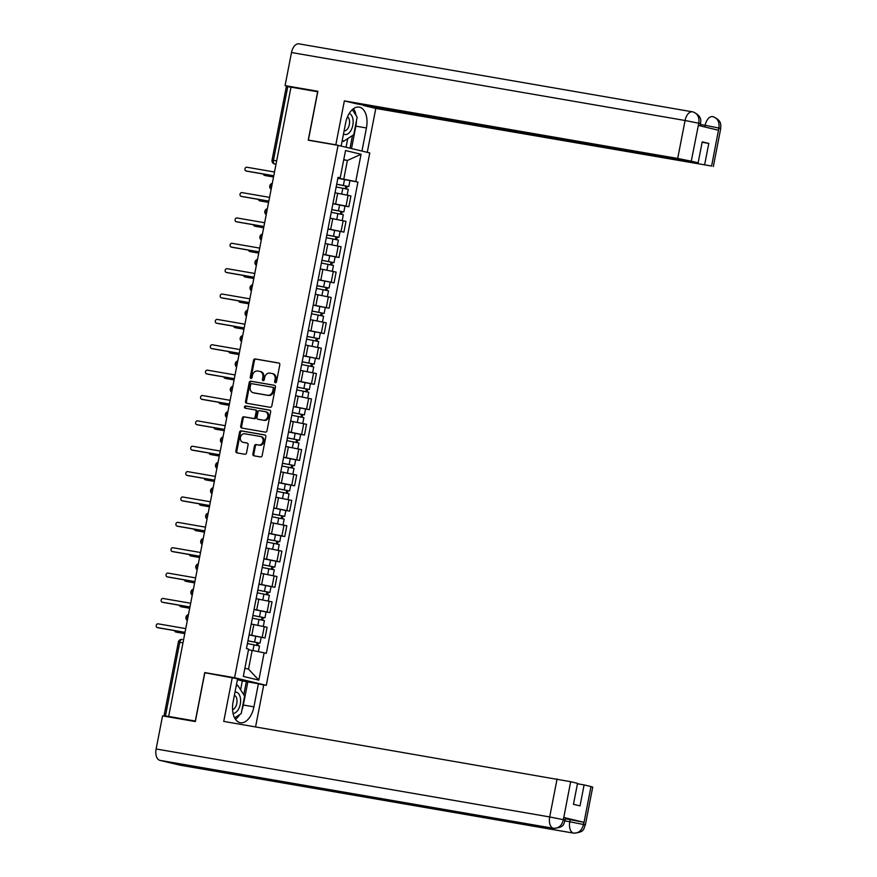 <?xml version="1.0" encoding="UTF-8"?>
<svg xmlns="http://www.w3.org/2000/svg" width="877" height="877" viewBox="0 0 877 877"><rect width="100%" height="100%" fill="white"/><g stroke="black" fill="none" stroke-linecap="round" stroke-linejoin="round"><path stroke-width="1.32" d="M275.356 382.756A1.14 0.932 -76.5 0 0 276.496 381.802L279.796 364.843A1.622 1.337 -76.5 0 0 278.787 363.023L255.141 358.934A1.622 1.337 -76.5 0 0 253.508 360.304L250.219 377.263A1.14 0.932 -76.5 0 0 252.05 377.581L252.477 375.389A5.207 4.264 -76.5 0 1 257.674 371.004L259.647 371.344A5.207 4.264 -76.5 0 1 259.866 371.388A5.207 4.264 -76.5 0 1 262.859 377.176L262.431 379.368A1.14 0.932 -76.5 0 0 264.273 379.686L264.701 377.494A5.207 4.264 -76.5 0 1 269.897 373.12L271.87 373.459A5.207 4.264 -76.5 0 1 272.089 373.503A5.207 4.264 -76.5 0 1 275.082 379.292L274.654 381.484A1.14 0.932 -76.5 0 0 275.356 382.756M252.894 453.979A1.622 1.337 -76.5 0 0 253.891 455.799L260.524 456.95A1.622 1.337 -76.5 0 0 262.157 455.58L265.819 436.746A1.622 1.337 -76.5 0 0 264.81 434.926L241.164 430.837A1.622 1.337 -76.5 0 0 239.531 432.208L235.869 451.041A1.622 1.337 -76.5 0 0 236.878 452.861L244.891 454.253A1.622 1.337 -76.5 0 0 246.514 452.883L248.081 444.825A1.622 1.337 -76.5 0 0 247.084 442.995L243.104 442.315A4.352 3.563 -76.5 0 1 242.918 442.271A4.352 3.563 -76.5 0 1 240.441 437.327A4.352 3.563 -76.5 0 1 244.76 433.775L260.337 436.461A4.352 3.563 -76.5 0 1 260.524 436.494A4.352 3.563 -76.5 0 1 263.001 441.449A4.352 3.563 -76.5 0 1 258.671 445.001L256.084 444.551A1.622 1.337 -76.5 0 0 254.462 445.922L252.894 453.979L253.815 454.198A1.622 1.337 -76.5 0 0 254.473 455.908M234.587 677.735L204.736 672.582L195.308 721.037L168.669 716.432L291 87.141L317.638 91.745L308.211 140.199L338.073 145.352L234.587 677.735L266.29 685.321L369.776 152.938L338.073 145.352M270.182 407.312A1.622 1.337 -76.5 0 0 271.804 405.941L275.466 387.108A1.622 1.337 -76.5 0 0 274.457 385.288L250.811 381.199A1.622 1.337 -76.5 0 0 249.189 382.569L245.527 401.403A1.622 1.337 -76.5 0 0 246.525 403.223L270.182 407.312M270.642 411.927L266.981 430.76A1.622 1.337 -76.5 0 1 265.358 432.131L241.701 428.042A1.622 1.337 -76.5 0 1 240.704 426.222L242.26 418.165A1.622 1.337 -76.5 0 1 243.894 416.794L253.486 418.45A1.622 1.337 -76.5 0 0 255.108 417.079L256.15 411.73A1.622 1.337 -76.5 0 0 255.141 409.91L245.154 408.189A1.14 0.932 -76.5 0 1 245.593 405.952L269.634 410.107A1.622 1.337 -76.5 0 1 270.642 411.927M261.324 684.466L266.29 685.321M168.669 716.432L164.043 715.753L169.557 717.101M276.672 160.864L272.045 160.118L286.362 86.461L287.766 86.648L273.449 160.305A3.311 1.897 99.8 0 0 274.665 163.999L274.534 163.977A3.311 2.719 -76.5 0 0 274.665 163.999L276.014 164.229M290.989 87.207L287.766 86.648M333.052 203.015L335.135 192.282M332.953 203.53L346.02 206.073L348.103 195.341L335.102 192.808M348.103 195.341L350.921 196.01L348.838 206.742L344.979 206.084L343.861 211.949L342.107 211.708L341.602 214.273M346.02 206.073L348.838 206.742M328.119 228.382L330.201 217.649M327.987 229.072L343.905 232.109L345.987 221.377L330.169 218.176M328.02 228.897L343.905 232.109M323.185 253.749L325.279 243.017M335.124 256.818L338.971 257.476L341.065 246.744L325.235 243.543M323.087 254.264L338.971 257.476M318.263 279.116L320.346 268.384M318.121 279.807L334.049 282.843L336.132 272.111L320.302 268.91M318.154 279.631L334.049 282.843M313.33 304.483L315.413 293.751M313.199 305.174L329.116 308.211L331.199 297.478L315.38 294.277M313.232 304.999L329.116 308.211M308.397 329.851L310.48 319.118M308.265 330.541L324.183 333.578L326.266 322.846L310.447 319.645M308.298 330.366L324.183 333.578M303.464 355.218L305.558 344.486M303.332 355.909L319.25 358.945L321.344 348.213L305.514 345.012M303.365 355.733L319.25 358.945M298.531 380.585L300.625 369.853M310.469 383.644L314.317 384.312L316.411 373.58L300.581 370.379M298.432 381.1L314.317 384.312M293.609 405.952L295.692 395.22M293.466 406.632L309.395 409.68L311.478 398.947L295.648 395.746M293.51 406.468L309.395 409.68M288.676 431.32L290.758 420.587M300.603 434.378L304.462 435.047L306.544 424.315L290.725 421.113M288.577 431.835L304.462 435.047M283.742 456.687L285.825 445.954M295.67 459.745L299.528 460.414L301.611 449.682L285.792 446.481M283.644 457.202L299.528 460.414M278.809 482.054L280.903 471.322M290.747 485.113L294.595 485.781L296.689 475.049L280.859 471.848M278.711 482.569L294.595 485.781M273.887 507.421L275.97 496.689M285.814 510.48L289.673 511.148L291.756 500.416L275.926 497.215M273.777 507.936L289.673 511.148M268.954 532.788L271.037 522.056M280.881 535.847L284.74 536.516L286.823 525.783L270.993 522.582M268.855 533.304L284.74 536.516M264.021 558.156L266.104 547.423M275.948 561.214L279.807 561.883L281.89 551.151L266.071 547.95M263.922 558.671L279.807 561.883M259.088 583.523L261.171 572.791M271.015 586.581L274.874 587.25L276.957 576.518L261.138 573.317M258.989 584.038L274.874 587.25M254.155 608.89L256.248 598.158M266.093 611.949L269.941 612.617L272.034 601.885L256.205 598.684M254.056 609.405L269.941 612.617M249.232 634.257L251.315 623.525M249.09 634.937L265.018 637.985L267.101 627.252L251.271 624.051M249.123 634.773L265.018 637.985M244.891 668.252L248.52 669.118L252.148 650.416L264.141 652.817L258.836 680.135L243.302 676.419L248.619 649.101L246.448 648.574L338.04 177.34L340.21 177.856L337.952 177.801M337.886 178.163L343.751 179.182L347.391 160.48L343.762 159.614M343.718 159.844L347.391 160.48L361.061 154.253L355.744 181.572L343.751 179.182M340.21 177.856L345.527 150.537L361.061 154.253M264.141 652.817L266.323 653.332L357.915 182.098L355.744 181.572M204.736 672.582L207.389 673.218M252.148 650.416L248.487 649.78M337.853 178.338L357.915 182.098M248.52 669.118L258.836 680.135M275.806 382.701A1.14 0.932 -76.5 0 1 275.575 381.703L276.003 379.511A5.207 4.264 -76.5 0 0 273.01 373.723A5.207 4.264 -76.5 0 0 272.791 373.679M260.579 371.563A5.207 4.264 -76.5 0 1 260.798 371.607A5.207 4.264 -76.5 0 1 263.791 377.395L263.363 379.598A1.14 0.932 -76.5 0 0 263.593 380.596M279.127 363.144L256.062 359.153A1.622 1.337 -76.5 0 0 254.44 360.524L251.14 377.483A1.14 0.932 -76.5 0 0 251.37 378.48M274.808 385.409L251.732 381.418A1.622 1.337 -76.5 0 0 250.109 382.789L246.448 401.622A1.622 1.337 -76.5 0 0 247.106 403.332M273.284 388.544A1.14 0.932 -76.5 0 0 272.583 387.272L251.82 383.688A1.14 0.932 -76.5 0 0 250.679 384.641L250.23 386.954A5.207 4.264 -76.5 0 0 253.223 392.743A5.207 4.264 -76.5 0 0 253.442 392.786L267.638 395.242A5.207 4.264 -76.5 0 0 272.835 390.857L273.284 388.544L274.205 388.763A1.14 0.932 -76.5 0 0 273.503 387.491L272.67 387.294M253.935 392.907A5.207 4.264 -76.5 0 0 254.155 392.973A5.207 4.264 -76.5 0 0 254.363 393.017L253.442 392.786M274.205 388.763L273.756 391.076A5.207 4.264 -76.5 0 1 268.559 395.461L254.363 393.017M255.273 409.943L256.062 410.129A1.622 1.337 -76.5 0 1 257.071 411.96L256.029 417.299A1.622 1.337 -76.5 0 1 254.407 418.669L244.815 417.013A1.622 1.337 -76.5 0 0 243.192 418.384L241.624 426.441A1.622 1.337 -76.5 0 0 242.282 428.151M269.973 410.228L246.514 406.172A1.14 0.932 -76.5 0 0 245.79 408.298M263.44 420.171A4.352 3.563 -76.5 0 0 267.759 416.619A4.352 3.563 -76.5 0 0 265.282 411.664A4.352 3.563 -76.5 0 0 265.095 411.631L259.614 410.677A1.622 1.337 -76.5 0 0 257.981 412.047L256.95 417.397A1.622 1.337 -76.5 0 0 257.948 419.217L264.361 420.39A4.352 3.563 -76.5 0 0 268.68 416.838A4.352 3.563 -76.5 0 0 266.202 411.894A4.352 3.563 -76.5 0 0 266.016 411.85L265.457 411.719M258.737 419.414A1.622 1.337 -76.5 0 0 258.868 419.447L257.948 419.217M264.361 420.39L258.868 419.447M260.699 436.549L261.258 436.68A4.352 3.563 -76.5 0 1 261.445 436.724A4.352 3.563 -76.5 0 1 263.922 441.668A4.352 3.563 -76.5 0 1 259.603 445.22L257.005 444.771A1.622 1.337 -76.5 0 0 255.382 446.141L253.815 454.198M243.663 442.447A4.352 3.563 -76.5 0 0 243.85 442.49A4.352 3.563 -76.5 0 0 244.025 442.534L243.104 442.315M247.424 443.115L244.025 442.534M265.15 435.047L242.085 431.056A1.622 1.337 -76.5 0 0 240.462 432.427L236.801 451.26A1.622 1.337 -76.5 0 0 237.459 452.97M336.176 186.954L348.257 189.344L347.128 195.111M336.702 184.258L346.678 186.176L345.834 186.056L345.33 188.654M263.352 174.03A1.907 1.557 -76.5 0 0 264.547 175.378L273.547 176.935M336.713 184.192L348.794 186.582L347.029 186.341L346.536 188.906M273.525 177.011L265.753 175.674A1.907 1.557 103.5 0 1 265.588 175.63M345.856 185.957L347.029 186.341M273.756 175.817L247.259 171.245A1.907 1.557 103.5 0 1 247.095 171.212M274.501 172.002L246.788 167.222A1.907 1.557 -76.5 0 0 246.053 170.96L273.777 175.74M331.243 212.322L343.324 214.712L342.205 220.478M331.769 209.625L341.745 211.543L340.901 211.423L340.397 214.021M258.419 199.397A1.907 1.557 -76.5 0 0 259.614 200.745L268.614 202.302M331.78 209.559L343.861 211.949M332.92 203.705L345.001 206.095M268.592 202.379L260.82 201.041A1.907 1.557 103.5 0 1 260.655 200.997M340.923 211.324L342.107 211.708M326.31 237.689L338.39 240.079L337.272 245.845M326.836 234.992L336.812 236.911L335.968 236.79L335.463 239.388M253.497 224.753A1.907 1.557 -76.5 0 0 254.681 226.113L263.681 227.669M326.847 234.926L338.928 237.316L337.174 237.075L336.669 239.64M263.67 227.746L255.887 226.409A1.907 1.557 103.5 0 1 255.722 226.365M335.99 236.691L337.174 237.075M356.446 120.807A18.647 10.677 99.8 0 1 355.854 126.145L366.433 127.965A18.647 10.677 99.8 0 0 359.208 107.104A18.647 10.677 99.8 0 0 345.637 122.988L341.142 146.075L335.825 144.804L344.365 100.899L677.691 158.463L685.069 120.5L291.504 52.532L285.069 85.628L317.869 91.285L308.386 140.068L335.825 144.804M366.433 127.965L361.949 151.063L367.266 152.335L375.794 108.43L363.363 105.448L711.598 166.049L718.932 127.823L718.329 130.213L698.454 125.455L698.826 123.01L691.262 161.182L677.691 158.463M702.148 142.271L708.791 143.422L702.225 141.855L698.147 162.826L356.796 103.881L344.365 100.899M310.765 140.638L308.386 140.068M375.794 108.43L711.598 166.049M291.504 52.532A10.195 5.843 -80.2 0 1 298.925 43.85A10.195 5.843 -80.2 0 1 299.134 43.894M292.501 87.404L285.069 85.628M698.147 162.826L691.262 161.182M708.791 143.422L704.713 164.394M356.073 115.49A18.647 10.677 99.8 0 0 353.486 108.682M355.854 126.145L351.502 148.564M350.022 148.213L352.477 135.54M346.053 147.27L347.73 138.621M704.845 126.99L705.174 125.301L718.756 128.02M700.471 124.49L705.174 125.301A10.195 5.843 -80.2 0 1 712.595 116.619A10.195 5.843 -80.2 0 1 712.76 116.652L713.176 116.74C722.374 120.785 720.609 125.071 720.708 128.59L718.987 128.075M712.76 116.652C717.496 118.077 719.557 121.793 718.943 127.801M698.64 123.208L685.069 120.5A10.195 5.843 -80.2 0 1 692.49 111.817A10.195 5.843 -80.2 0 1 692.698 111.85L693.203 111.96C703.705 116.948 700.087 122.572 700.602 123.778L698.881 123.262M692.698 111.85C697.434 113.265 699.484 116.981 698.826 122.999M240.517 774.27A10.195 5.843 -80.2 0 1 240.353 774.248A10.195 5.843 -80.2 0 1 240.188 774.216L159.866 760.348A10.195 5.843 -80.2 0 1 156.128 748.98L162.563 715.895L195.352 721.552L204.834 672.769L237.601 678.787L233.107 701.874A18.647 10.677 99.8 0 0 240.342 722.736A18.647 10.677 99.8 0 0 253.913 706.851L258.397 683.764L263.714 685.036L255.569 726.912M232.284 677.515L223.745 721.42L570.653 781.692L577.537 783.336L573.459 804.319L580.026 805.886L584.104 784.915L590.988 786.559L592.72 787.064L585.332 825.038L583.611 824.523L590.988 786.559M240.605 689.771L242.326 680.892L258.397 683.764M242.326 680.892L237.415 679.708M180.355 765.215A10.195 5.843 -80.2 0 1 180.136 765.183A10.195 5.843 -80.2 0 1 179.928 765.15L260.25 779.017A10.195 5.843 -80.2 0 1 257.893 777.274M159.866 760.348L179.928 765.15M554.089 828.381A10.195 5.843 -80.2 0 1 553.595 828.337A10.195 5.843 -80.2 0 1 553.431 828.305L240.188 774.216L260.25 779.017L573.492 833.106C578.502 833.38 581.813 830.596 583.424 824.742L583.611 824.523M565.512 818.745L583.808 822.275L563.922 817.517L565.654 818.033L565.226 820.225L563.505 819.71L563.922 817.517M584.104 784.915L577.45 783.764M235.475 719.337A18.647 10.677 99.8 0 0 239.728 714.58M241.888 710.151A18.647 10.677 99.8 0 0 243.335 705.031L253.913 706.851M247.818 681.933L243.335 705.031M243.784 694.748L246.338 681.582M156.128 748.98L549.693 816.947A10.195 5.843 -80.2 0 0 553.431 828.305C558.441 828.568 561.74 825.783 563.319 819.94L563.505 819.71M343.51 133.907A10.776 6.172 99.8 0 0 344.738 134.455A10.776 6.172 99.8 0 0 352.729 125.674A10.776 6.172 99.8 0 0 349.243 113.429M352.324 109.636L357.147 117.178L353.738 134.729L343.378 141.438L342.359 139.838M342.085 141.219L343.378 141.438M344.091 130.892A7.378 4.221 99.8 0 0 349.199 125.17A7.378 4.221 99.8 0 0 347.522 116.784M233.074 713.439A10.776 6.172 99.8 0 0 240.408 703.464A10.776 6.172 99.8 0 0 236.33 692.194A10.776 6.172 99.8 0 0 235.003 692.139M236.154 686.209L237.689 685.211L244.617 696.064L241.208 713.615L234.619 717.89M236.395 684.992L237.689 685.211M232.569 709.69A7.378 4.221 99.8 0 0 236.933 702.63A7.378 4.221 99.8 0 0 234.378 695.34M268.822 201.184L242.326 196.612A1.907 1.557 103.5 0 1 242.173 196.569M269.568 197.369L241.855 192.589A1.907 1.557 -76.5 0 0 241.131 196.327L268.844 201.107M263.9 226.551L237.393 221.98A1.907 1.557 103.5 0 1 237.239 221.936M264.635 222.736L236.922 217.956A1.907 1.557 -76.5 0 0 236.198 221.695L263.911 226.474M321.377 263.056L333.457 265.446L332.339 271.212M321.903 260.359L331.879 262.267L331.035 262.157L330.53 264.755M248.564 250.12A1.907 1.557 -76.5 0 0 249.759 251.48L258.748 253.036M321.914 260.294L333.994 262.683L332.24 262.442L331.747 265.007M323.054 254.44L335.135 256.829L333.994 262.683M258.737 253.113L250.954 251.776A1.907 1.557 103.5 0 1 250.8 251.732M331.057 262.059L332.24 262.442M316.454 288.423L328.524 290.813L327.406 296.579M316.97 285.727L326.957 287.634L326.112 287.524L325.608 290.123M243.631 275.488A1.907 1.557 -76.5 0 0 244.826 276.847L253.815 278.404M316.992 285.661L329.061 288.051L327.307 287.809L326.814 290.375M253.804 278.48L246.02 277.132A1.907 1.557 103.5 0 1 245.867 277.099M326.123 287.426L327.307 287.809M311.521 313.791L323.602 316.18L322.473 321.947M312.048 311.094L322.023 313.001L321.179 312.892L320.675 315.49M238.697 300.855A1.907 1.557 -76.5 0 0 239.892 302.214L248.893 303.771M312.059 311.028L324.139 313.418L322.385 313.177L321.881 315.742M248.871 303.848L241.098 302.499A1.907 1.557 103.5 0 1 240.934 302.466M321.201 312.793L322.385 313.177M258.967 251.918L232.471 247.347A1.907 1.557 103.5 0 1 232.306 247.303M259.713 248.103L231.988 243.313A1.907 1.557 -76.5 0 0 231.265 247.062L258.978 251.842M254.034 277.285L227.538 272.714A1.907 1.557 103.5 0 1 227.373 272.67M254.779 273.471L227.066 268.68A1.907 1.557 -76.5 0 0 226.332 272.429L254.045 277.209M249.101 302.653L222.605 298.081A1.907 1.557 103.5 0 1 222.451 298.037M249.846 298.838L222.133 294.047A1.907 1.557 -76.5 0 0 221.399 297.796L249.123 302.576M306.588 339.158L318.669 341.548L317.551 347.314M307.114 336.461L317.09 338.369L316.246 338.259L315.742 340.857M233.775 326.222A1.907 1.557 -76.5 0 0 234.959 327.581L243.959 329.138M307.125 336.395L319.206 338.785L317.452 338.544L316.948 341.109M243.938 329.215L236.165 327.866A1.907 1.557 103.5 0 1 236.001 327.834M316.268 338.16L317.452 338.544M244.179 328.02L217.671 323.449A1.907 1.557 103.5 0 1 217.518 323.405M244.913 324.205L217.2 319.414A1.907 1.557 -76.5 0 0 216.476 323.164L244.19 327.943M301.655 364.525L313.736 366.915L312.618 372.681M302.181 361.828L312.157 363.736L311.313 363.626L310.809 366.224M228.842 351.589A1.907 1.557 -76.5 0 0 230.026 352.949L239.026 354.505M302.192 361.762L314.273 364.152L312.519 363.911L312.015 366.476M239.015 354.582L231.232 353.234A1.907 1.557 103.5 0 1 231.079 353.201M311.335 363.527L312.519 363.911M239.246 353.387L212.738 348.816A1.907 1.557 103.5 0 1 212.585 348.772M239.98 349.572L212.267 344.782A1.907 1.557 -76.5 0 0 211.543 348.531L239.257 353.31M296.722 389.892L308.803 392.282L307.684 398.048M297.248 387.195L307.224 389.103L306.391 388.993L305.876 391.591M223.909 376.957A1.907 1.557 -76.5 0 0 225.104 378.316L234.093 379.873M297.259 387.13L309.34 389.52L307.586 389.278L307.093 391.844M298.399 381.276L310.48 383.666L309.34 389.52M234.082 379.949L226.299 378.601A1.907 1.557 103.5 0 1 226.145 378.568M306.402 388.895L307.586 389.278M234.312 378.754L207.816 374.183A1.907 1.557 103.5 0 1 207.652 374.139M235.058 374.939L207.334 370.149A1.907 1.557 -76.5 0 0 206.61 373.887L234.323 378.678M291.8 415.26L303.88 417.649L302.751 423.416M292.315 412.563L302.302 414.47L301.458 414.361L300.954 416.959M218.976 402.324A1.907 1.557 -76.5 0 0 220.171 403.683L229.16 405.24M292.337 412.486L304.418 414.887L302.653 414.646L302.159 417.211M229.149 405.317L221.366 403.968A1.907 1.557 103.5 0 1 221.212 403.935M301.469 414.262L302.653 414.646M229.379 404.122L202.883 399.55A1.907 1.557 103.5 0 1 202.719 399.506M230.125 400.307L202.412 395.516A1.907 1.557 -76.5 0 0 201.677 399.254L229.401 404.045M286.867 440.627L298.947 443.017L297.818 448.783M287.393 437.93L297.369 439.837L296.525 439.728L296.02 442.326M214.043 427.691A1.907 1.557 -76.5 0 0 215.238 429.05L224.238 430.607M287.404 437.853L299.485 440.254L297.731 440.013L297.226 442.578M288.544 431.999L300.625 434.4L299.485 440.254M224.216 430.684L216.444 429.335A1.907 1.557 103.5 0 1 216.279 429.302M296.547 439.629L297.731 440.013M224.446 429.489L197.95 424.917A1.907 1.557 103.5 0 1 197.796 424.874M225.192 425.674L197.478 420.883A1.907 1.557 -76.5 0 0 196.744 424.621L224.468 429.412M281.934 465.994L294.014 468.384L292.896 474.15M282.46 463.297L292.436 465.205L291.592 465.095L291.087 467.693M209.121 453.058A1.907 1.557 -76.5 0 0 210.305 454.418L219.305 455.974M282.471 463.22L294.551 465.621L292.797 465.38L292.293 467.945M283.611 457.366L295.692 459.767L294.551 465.621M219.283 456.051L211.51 454.703A1.907 1.557 103.5 0 1 211.346 454.67M291.613 464.996L292.797 465.38M219.524 454.856L193.017 450.285A1.907 1.557 103.5 0 1 192.863 450.241M220.259 451.041L192.545 446.25A1.907 1.557 -76.5 0 0 191.822 449.989L219.535 454.779M277 491.361L289.081 493.751L287.963 499.517M277.527 488.664L287.503 490.572L286.658 490.462L286.154 493.06M204.188 478.425A1.907 1.557 -76.5 0 0 205.371 479.785L214.372 481.341M277.538 488.588L289.618 490.988L287.864 490.747L287.371 493.312M278.678 482.734L290.758 485.134L289.618 490.988M214.361 481.418L206.577 480.07A1.907 1.557 103.5 0 1 206.424 480.037M286.68 490.364L287.864 490.747M214.591 480.223L188.095 475.652A1.907 1.557 103.5 0 1 187.93 475.608M215.325 476.408L187.612 471.618A1.907 1.557 -76.5 0 0 186.889 475.356L214.602 480.147M272.078 516.728L284.148 519.118L283.03 524.885M272.594 514.021L282.569 515.939L281.736 515.829L281.221 518.428M199.254 503.793A1.907 1.557 -76.5 0 0 200.449 505.152L209.439 506.709M272.615 513.955L284.685 516.356L282.931 516.115L282.438 518.68M273.745 508.101L285.825 510.502L284.685 516.356M209.428 506.785L201.644 505.437A1.907 1.557 103.5 0 1 201.491 505.404M281.747 515.731L282.931 516.115M209.658 505.59L183.161 501.019A1.907 1.557 103.5 0 1 182.997 500.975M210.403 501.776L182.679 496.985A1.907 1.557 -76.5 0 0 181.956 500.723L209.669 505.514M267.145 542.085L279.226 544.485L278.097 550.252M267.671 539.388L277.647 541.306L276.803 541.197L276.299 543.795M194.321 529.16A1.907 1.557 -76.5 0 0 195.516 530.519L204.505 532.076M267.682 539.322L279.763 541.723L277.998 541.482L277.505 544.047M268.822 533.468L280.892 535.869L279.763 541.723M204.494 532.153L196.722 530.804A1.907 1.557 103.5 0 1 196.558 530.771M276.814 541.098L277.998 541.482M204.725 530.958L178.228 526.386A1.907 1.557 103.5 0 1 178.064 526.343M205.47 527.143L177.757 522.352A1.907 1.557 -76.5 0 0 177.022 526.09L204.747 530.881M262.212 567.452L274.293 569.853L273.164 575.619M262.738 564.755L272.714 566.674L271.87 566.564L271.366 569.162M189.388 554.527A1.907 1.557 -76.5 0 0 190.583 555.886L199.583 557.443M262.749 564.689L274.83 567.09L273.076 566.849L272.572 569.414M263.889 558.835L275.97 561.236L274.83 567.09M199.561 557.52L191.789 556.171A1.907 1.557 103.5 0 1 191.625 556.139M271.892 566.465L273.076 566.849M199.792 556.325L173.295 551.743A1.907 1.557 103.5 0 1 173.142 551.71M200.537 552.51L172.824 547.719A1.907 1.557 -76.5 0 0 172.1 551.458L199.813 556.248M257.279 592.819L269.36 595.22L268.241 600.986M257.805 590.122L267.781 592.041L266.937 591.931L266.433 594.529M184.466 579.894A1.907 1.557 -76.5 0 0 185.65 581.254L194.65 582.81M257.816 590.057L269.897 592.457L268.143 592.216L267.638 594.781M258.956 584.203L271.037 586.603L269.897 592.457M194.639 582.887L186.856 581.539A1.907 1.557 103.5 0 1 186.691 581.506M266.959 591.832L268.143 592.216M194.869 581.692L168.362 577.11A1.907 1.557 103.5 0 1 168.209 577.077M195.604 577.877L167.891 573.087A1.907 1.557 -76.5 0 0 167.167 576.825L194.88 581.615M252.346 618.186L264.426 620.587L263.308 626.353M252.872 615.49L262.848 617.408L262.004 617.298L261.499 619.896M179.533 605.262A1.907 1.557 -76.5 0 0 180.728 606.621L189.717 608.167M252.883 615.424L264.964 617.814L263.21 617.583L262.716 620.149M254.023 609.57L266.104 611.971L264.964 617.814M189.706 608.254L181.923 606.906A1.907 1.557 103.5 0 1 181.769 606.873M262.026 617.2L263.21 617.583M189.936 607.059L163.44 602.477A1.907 1.557 103.5 0 1 163.275 602.444M190.682 603.244L162.958 598.454A1.907 1.557 -76.5 0 0 162.234 602.192L189.947 606.983M247.424 643.554L259.493 645.954L258.386 651.666M247.939 640.857L257.915 642.775L257.082 642.666L256.577 645.264M174.6 630.629A1.907 1.557 -76.5 0 0 175.795 631.988L184.784 633.534M247.961 640.791L260.03 643.181L258.276 642.951L257.783 645.516M184.773 633.622L176.99 632.273A1.907 1.557 103.5 0 1 176.836 632.24M257.093 642.567L258.276 642.951M185.003 632.427L158.507 627.844A1.907 1.557 103.5 0 1 158.342 627.811M185.749 628.612L158.024 623.821A1.907 1.557 -76.5 0 0 157.301 627.559L185.014 632.35M164.043 715.753L178.36 642.085A3.311 3.311 0 0 1 182.175 639.454L182.252 639.465A3.311 1.897 99.8 0 0 182.175 639.454A3.311 1.897 99.8 0 0 179.763 642.282L165.446 715.939M267.123 611.938L269.206 601.205M272.056 586.57L274.139 575.838M276.989 561.203L279.072 550.471M281.923 535.836L284.005 525.104M286.845 510.469L288.939 499.747M291.778 485.113L293.861 474.38M296.711 459.745L298.794 449.013M301.644 434.378L303.727 423.646M306.566 409.011L308.66 398.279M311.499 383.644L313.593 372.911M316.433 358.276L318.515 347.544M321.366 332.909L323.449 322.177M326.299 307.542L328.382 296.81M331.221 282.175L333.315 271.442M336.154 256.808L338.248 246.075M341.087 231.44L343.17 220.708M262.19 637.305L264.284 626.573M251.787 635.222L253.87 624.49M256.72 609.866L258.803 599.134M261.642 584.499L263.736 573.766M266.575 559.131L268.658 548.399M271.508 533.764L273.591 523.032M276.441 508.397L278.524 497.665M281.364 483.03L283.457 472.297M286.297 457.662L288.39 446.93M291.23 432.295L293.313 421.563M296.163 406.928L298.246 396.196M301.096 381.561L303.179 370.828M306.018 356.194L308.112 345.461M310.951 330.826L313.045 320.094M315.884 305.459L317.967 294.727M320.818 280.092L322.9 269.36M325.751 254.725L327.834 243.992M330.673 229.357L332.767 218.625M335.606 203.99L337.689 193.258M272.177 183.984A3.311 1.897 99.8 0 0 271.289 188.544M267.244 209.351A3.311 1.897 99.8 0 0 266.356 213.911M262.311 234.718A3.311 1.897 99.8 0 0 261.423 239.278M257.378 260.085A3.311 1.897 99.8 0 0 256.49 264.646M252.444 285.453A3.311 1.897 99.8 0 0 251.567 290.013M247.522 310.82A3.311 1.897 99.8 0 0 246.634 315.38M242.589 336.187A3.311 1.897 99.8 0 0 241.701 340.747M237.656 361.554A3.311 1.897 99.8 0 0 236.768 366.115M232.723 386.921A3.311 1.897 99.8 0 0 231.835 391.482M227.79 412.289A3.311 1.897 99.8 0 0 226.913 416.849M222.868 437.656A3.311 1.897 99.8 0 0 221.98 442.216M217.935 463.023A3.311 1.897 99.8 0 0 217.047 467.573M213.001 488.39A3.311 1.897 99.8 0 0 212.113 492.94M208.068 513.758A3.311 1.897 99.8 0 0 207.18 518.307M203.135 539.125A3.311 1.897 99.8 0 0 202.258 543.674M198.213 564.492A3.311 1.897 99.8 0 0 197.325 569.041M193.28 589.859A3.311 1.897 99.8 0 0 192.392 594.409M188.347 615.226A3.311 1.897 99.8 0 0 187.459 619.776M182.986 642.83L178.36 642.085M276.003 379.511L275.082 379.292M263.363 379.598L262.431 379.368M263.791 377.395L262.859 377.176M251.14 377.483L250.219 377.263M254.44 360.524L253.508 360.304M256.062 359.153L255.141 358.934M275.575 381.703L274.654 381.484M246.448 401.622L245.527 401.403M250.109 382.789L249.189 382.569M251.732 381.418L250.811 381.199M268.559 395.461L267.638 395.242M273.756 391.076L272.835 390.857M241.624 426.441L240.704 426.222M243.192 418.384L242.26 418.165M244.815 417.013L243.894 416.794M254.407 418.669L253.486 418.45M256.029 417.299L255.108 417.079M257.071 411.96L256.15 411.73M246.514 406.172L245.593 405.952M255.382 446.141L254.462 445.922M257.005 444.771L256.084 444.551M259.603 445.22L258.671 445.001M236.801 451.26L235.869 451.041M240.462 432.427L239.531 432.208M242.085 431.056L241.164 430.837M342.841 188.171L341.701 193.992M344.508 179.555L343.378 185.409M265.753 175.674L264.547 175.378M246.053 170.96L247.259 171.245M337.908 213.539L336.779 219.36M339.585 204.922L338.445 210.776M260.82 201.041L259.614 200.745M332.975 238.906L331.846 244.727M334.652 230.289L333.512 236.143M255.887 226.409L254.681 226.113M713.078 116.718L712.431 116.597M583.808 822.275L583.424 824.731M570.653 781.692L563.319 819.918M563.264 819.655L549.693 816.947L557.07 778.973M565.062 820.938L569.798 821.76L570.225 819.557M180.136 765.183L573.701 833.15A10.195 5.843 -80.2 0 1 573.492 833.106A10.195 5.843 -80.2 0 1 569.798 821.76L583.38 824.468M241.131 196.327L242.326 196.612M236.198 221.695L237.393 221.98M328.042 264.273L326.913 270.094M329.719 255.656L328.579 261.51M250.954 251.776L249.759 251.48M323.109 289.64L321.98 295.461M324.786 281.024L323.646 286.878M246.02 277.132L244.826 276.847M318.187 315.007L317.046 320.829M319.853 306.391L318.724 312.245M241.098 302.499L239.892 302.214M231.265 247.062L232.471 247.347M226.332 272.429L227.538 272.714M221.399 297.796L222.605 298.081M313.253 340.375L312.124 346.196M314.931 331.758L313.791 337.612M236.165 327.866L234.959 327.581M216.476 323.164L217.671 323.449M308.32 365.742L307.191 371.563M309.998 357.125L308.857 362.979M231.232 353.234L230.026 352.949M211.543 348.531L212.738 348.816M303.387 391.109L302.258 396.93M305.064 382.493L303.924 388.347M226.299 378.601L225.104 378.316M206.61 373.887L207.816 374.183M298.454 416.476L297.325 422.297M300.131 407.86L298.991 413.714M221.366 403.968L220.171 403.683M201.677 399.254L202.883 399.55M293.532 441.844L292.392 447.665M295.198 433.227L294.069 439.081M216.444 429.335L215.238 429.05M196.744 424.621L197.95 424.917M288.599 467.211L287.47 473.032M290.276 458.594L289.136 464.448M211.51 454.703L210.305 454.418M191.822 449.989L193.017 450.285M283.666 492.578L282.537 498.399M285.343 483.961L284.203 489.815M206.577 480.07L205.371 479.785M186.889 475.356L188.095 475.652M278.733 517.945L277.603 523.766M280.41 509.329L279.27 515.183M201.644 505.437L200.449 505.152M181.956 500.723L183.161 501.019M273.81 543.312L272.67 549.134M275.477 534.696L274.348 540.55M196.722 530.804L195.516 530.519M177.022 526.09L178.228 526.386M268.877 568.68L267.737 574.501M270.555 560.063L269.414 565.917M191.789 556.171L190.583 555.886M172.1 551.458L173.295 551.743M263.944 594.047L262.815 599.868M265.621 585.43L264.481 591.284M186.856 581.539L185.65 581.254M167.167 576.825L168.362 577.11M259.011 619.414L257.882 625.235M260.688 610.798L259.548 616.652M181.923 606.906L180.728 606.621M162.234 602.192L163.44 602.477M254.078 644.781L252.96 650.581M255.755 636.165L254.615 642.019M176.99 632.273L175.795 631.988M157.301 627.559L158.507 627.844M272.298 183.348A3.311 3.311 0 0 0 271.136 189.289M267.364 208.715A3.311 3.311 0 0 0 266.213 214.657M262.431 234.082A3.311 3.311 0 0 0 261.28 240.024M257.498 259.449A3.311 3.311 0 0 0 256.347 265.391M252.576 284.817A3.311 3.311 0 0 0 251.414 290.758M247.643 310.184A3.311 3.311 0 0 0 246.492 316.126M242.71 335.551A3.311 3.311 0 0 0 241.559 341.493M237.777 360.918A3.311 3.311 0 0 0 236.626 366.86M232.844 386.286A3.311 3.311 0 0 0 231.692 392.227M227.921 411.653A3.311 3.311 0 0 0 226.759 417.595M222.988 437.02A3.311 3.311 0 0 0 221.837 442.962M218.055 462.387A3.311 3.311 0 0 0 216.904 468.329M213.122 487.755A3.311 3.311 0 0 0 211.971 493.696M208.189 513.122A3.311 3.311 0 0 0 207.038 519.063M203.267 538.489A3.311 3.311 0 0 0 202.105 544.431M198.334 563.856A3.311 3.311 0 0 0 197.182 569.798M193.4 589.223A3.311 3.311 0 0 0 192.249 595.154M188.467 614.591A3.311 3.311 0 0 0 187.316 620.521M272.045 160.118A3.311 3.311 0 0 0 274.534 163.977M273.01 373.723L272.089 373.503M260.798 371.607L259.866 371.388M273.547 387.502L272.626 387.283M254.155 392.973L253.223 392.743M256.139 410.151L255.207 409.921M266.202 411.894L265.282 411.664M258.803 419.425L257.882 419.206M261.445 436.724L260.524 436.494M243.85 442.49L242.918 442.271M349.923 180.728L348.794 186.582M265.665 175.652L264.47 175.367M245.977 170.938L247.182 171.223M260.732 201.019L259.537 200.734M340.068 231.462L338.928 237.316M255.81 226.387L254.604 226.102M298.925 43.85L693.115 111.938M713.33 166.553L720.708 128.59M700.602 123.778L700.197 125.882M240.353 774.248L553.595 828.337C565.621 827.449 563.264 823.185 565.226 820.225M585.332 825.038C583.391 828.02 585.617 832.317 573.701 833.15M241.043 196.305L242.249 196.591M236.11 221.673L237.316 221.958M250.877 251.754L249.671 251.469M330.201 282.197L329.061 288.051M245.944 277.121L244.738 276.836M325.268 307.564L324.139 313.418M241.011 302.488L239.816 302.203M231.188 247.04L232.383 247.325M226.255 272.407L227.461 272.692M221.322 297.774L222.528 298.059M320.346 332.931L319.206 338.785M236.088 327.855L234.883 327.57M216.389 323.142L217.595 323.427M315.413 358.298L314.273 364.152M231.155 353.223L229.949 352.938M211.467 348.509L212.662 348.794M226.222 378.59L225.016 378.305M206.534 373.876L207.728 374.161M305.547 409.033L304.418 414.887M221.289 403.957L220.094 403.672M201.6 399.243L202.806 399.528M216.356 429.324L215.161 429.039M196.667 424.611L197.873 424.896M211.434 454.692L210.228 454.396M191.734 449.978L192.94 450.263M206.501 480.059L205.295 479.763M186.812 475.345L188.007 475.63M201.567 505.426L200.362 505.13M181.879 500.712L183.074 500.997M196.634 530.793L195.439 530.497M176.946 526.079L178.152 526.364M191.701 556.161L190.506 555.865M172.013 551.447L173.218 551.732M186.779 581.528L185.573 581.232M167.079 576.814L168.285 577.099M181.846 606.895L180.64 606.599M162.157 602.181L163.352 602.466M261.171 637.327L260.03 643.181M176.913 632.251L175.707 631.966M157.224 627.548L158.419 627.833"/></g></svg>
